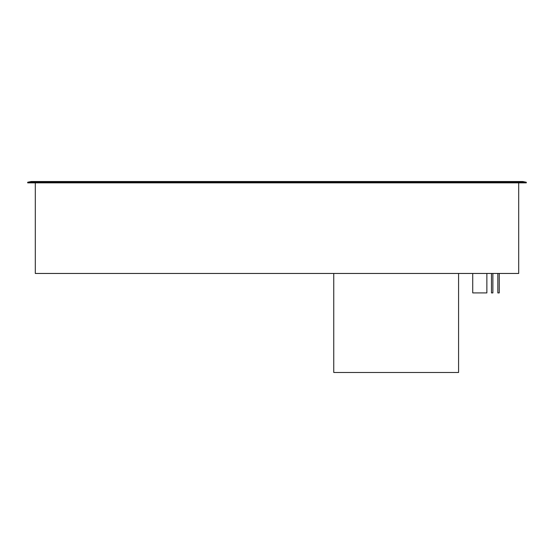<?xml version="1.0" encoding="UTF-8"?>
<svg xmlns="http://www.w3.org/2000/svg" width="554" height="554" viewBox="0 0 554 554"><rect width="100%" height="100%" fill="white"/><g stroke="black" fill="none" stroke-linecap="round" stroke-linejoin="round"><path stroke-width="0.83" d="M486.869 273.461L486.869 292.914L472.728 292.914L472.728 273.461M492.88 273.461L492.88 292.914L491.467 292.914L491.467 273.461M499.251 273.461L499.251 292.914L497.831 292.914L497.831 273.461M458.58 273.461L458.58 372.475L333.757 372.475L333.757 273.461M526.3 182.231L522.761 181.525L31.239 181.525L27.7 182.231L526.3 182.231L526.3 182.868L27.7 182.868L27.7 182.231M518.696 182.868L518.696 273.461L35.304 273.461L35.304 182.868"/></g></svg>
